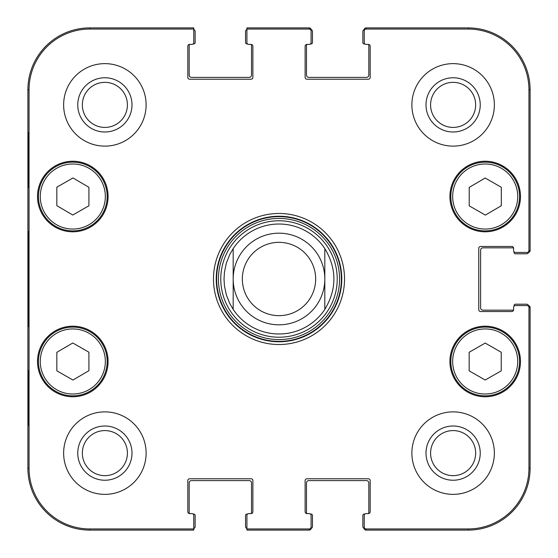 <?xml version="1.0" encoding="UTF-8"?>
<svg xmlns="http://www.w3.org/2000/svg" width="558" height="558" viewBox="0 0 558 558"><rect width="100%" height="100%" fill="white"/><g stroke="black" fill="none" stroke-linecap="round" stroke-linejoin="round"><path stroke-width="0.84" d="M193.772 29.469A2.288 2.288 0 0 1 195.147 31.569L195.147 42.561A1.374 1.374 0 0 1 193.772 43.936L193.152 43.936M251.051 44.396A1.834 1.834 0 0 1 252.879 46.23L252.879 77.388A1.834 1.834 0 0 1 251.051 79.222L189.65 79.222A1.834 1.834 0 0 1 187.816 77.388L187.816 46.23A1.834 1.834 0 0 1 189.65 44.396A1.834 1.834 0 0 0 189.539 44.396A1.374 1.374 0 0 0 189.19 45.31L189.19 75.093A2.288 2.288 0 0 0 191.485 77.388L249.217 77.388A2.288 2.288 0 0 0 251.505 75.093L251.505 45.31A1.374 1.374 0 0 0 251.163 44.396A1.834 1.834 0 0 0 251.051 44.396L248.756 44.396A1.834 1.834 0 0 1 246.922 42.561L246.922 29.058L309.244 29.058A1.834 1.834 -90 0 1 311.078 30.892L311.078 29.734A1.834 1.834 -90 0 0 309.244 27.9L246.922 27.9L246.922 29.469A2.288 2.288 0 0 0 245.548 31.569L245.548 42.561A1.374 1.374 0 0 0 246.922 43.936L247.543 43.936M309.244 29.058L309.244 27.9A1.834 1.834 -90 0 1 311.057 29.455A2.288 2.288 0 0 1 312.452 31.569L312.452 42.561A1.374 1.374 0 0 1 311.078 43.936L310.457 43.936M368.35 44.396A1.834 1.834 0 0 1 370.184 46.23L370.184 77.388A1.834 1.834 0 0 1 368.35 79.222L306.949 79.222A1.834 1.834 0 0 1 305.121 77.388L305.121 46.23A1.834 1.834 0 0 1 306.949 44.396A1.834 1.834 0 0 0 306.837 44.396A1.374 1.374 0 0 0 306.495 45.31L306.495 75.093A2.288 2.288 0 0 0 308.783 77.388L366.515 77.388A2.288 2.288 0 0 0 368.81 75.093L368.81 45.31A1.374 1.374 0 0 0 368.461 44.396A1.834 1.834 0 0 0 368.35 44.396L366.062 44.396A1.834 1.834 0 0 1 364.228 42.561L364.228 30.892A1.834 1.834 -90 0 1 366.062 29.058L468.239 29.058A60.696 60.696 0 0 1 528.942 89.761L528.942 250.591A1.834 1.834 -0 0 1 527.108 252.425L528.266 252.425A1.834 1.834 0 0 0 530.1 250.591L530.1 89.761A61.861 61.861 0 0 0 468.239 27.9L366.062 27.9A1.834 1.834 -90 0 0 364.228 29.734L364.228 30.892M364.848 43.936L364.228 43.936A1.374 1.374 0 0 1 362.853 42.561L362.853 31.569A2.288 2.288 0 0 1 364.248 29.455A1.834 1.834 -90 0 1 366.062 27.9L366.062 29.058M528.942 250.591L530.1 250.591A1.834 1.834 0 0 1 528.545 252.404A2.288 2.288 0 0 1 526.431 253.799L515.439 253.799A1.374 1.374 0 0 1 514.064 252.425L514.064 251.804M513.604 309.697A1.834 1.834 0 0 1 511.77 311.531L480.612 311.531A1.834 1.834 0 0 1 478.778 309.697L478.778 248.303A1.834 1.834 0 0 1 480.612 246.469L511.77 246.469A1.834 1.834 0 0 1 513.604 248.303A1.834 1.834 0 0 0 513.604 248.191A1.374 1.374 0 0 0 512.69 247.843L482.907 247.843A2.288 2.288 0 0 0 480.612 250.13L480.612 307.87A2.288 2.288 0 0 0 482.907 310.157L512.69 310.157A1.374 1.374 0 0 0 513.604 309.809A1.834 1.834 0 0 0 513.604 309.697L513.604 307.409A1.834 1.834 0 0 1 515.439 305.575L527.108 305.575A1.834 1.834 0 0 1 528.942 307.409L528.942 468.239A60.696 60.696 0 0 1 468.239 528.942L366.062 528.942A1.834 1.834 90 0 1 364.228 527.108L364.228 528.266A1.834 1.834 90 0 0 366.062 530.1L468.239 530.1A61.861 61.861 0 0 0 530.1 468.239L530.1 307.409A1.834 1.834 0 0 0 528.266 305.575L527.108 305.575M514.064 306.196L514.064 305.575A1.374 1.374 0 0 1 515.439 304.201L526.431 304.201A2.288 2.288 0 0 1 528.545 305.596A1.834 1.834 0 0 1 530.1 307.409L528.942 307.409M366.062 528.942L366.062 530.1A1.834 1.834 90 0 1 364.248 528.545A2.288 2.288 0 0 1 362.853 526.431L362.853 515.439A1.374 1.374 0 0 1 364.228 514.064L364.848 514.064M306.949 513.604A1.834 1.834 0 0 1 305.121 511.77L305.121 480.612A1.834 1.834 0 0 1 306.949 478.778L368.35 478.778A1.834 1.834 0 0 1 370.184 480.612L370.184 511.77A1.834 1.834 0 0 1 368.35 513.604A1.834 1.834 0 0 0 368.461 513.604A1.374 1.374 0 0 0 368.81 512.69L368.81 482.907A2.288 2.288 0 0 0 366.515 480.612L308.783 480.612A2.288 2.288 0 0 0 306.495 482.907L306.495 512.69A1.374 1.374 0 0 0 306.837 513.604A1.834 1.834 0 0 0 306.949 513.604L309.244 513.604A1.834 1.834 0 0 1 311.078 515.439L311.078 527.108A1.834 1.834 90 0 1 309.244 528.942L246.922 528.942L246.922 530.1L309.244 530.1A1.834 1.834 90 0 0 311.078 528.266L311.078 527.108M310.457 514.064L311.078 514.064A1.374 1.374 0 0 1 312.452 515.439L312.452 526.431A2.288 2.288 0 0 1 311.057 528.545A1.834 1.834 90 0 1 309.244 530.1L309.244 528.942M246.922 528.531A2.288 2.288 0 0 1 245.548 526.431L245.548 515.439A1.374 1.374 0 0 1 246.922 514.064L247.543 514.064M191.938 44.396L189.65 44.396L191.938 44.396A1.834 1.834 0 0 0 193.772 42.561L193.772 27.9L89.761 27.9A61.861 61.861 0 0 0 27.9 89.761L27.9 468.239A61.861 61.861 0 0 0 89.761 530.1L193.772 530.1L193.772 515.439A1.834 1.834 0 0 0 191.938 513.604L189.65 513.604A1.834 1.834 0 0 1 187.816 511.77L187.816 480.612A1.834 1.834 0 0 1 189.65 478.778L251.051 478.778A1.834 1.834 0 0 1 252.879 480.612L252.879 511.77A1.834 1.834 0 0 1 251.051 513.604A1.834 1.834 0 0 0 251.163 513.604A1.374 1.374 0 0 0 251.505 512.69L251.505 482.907A2.288 2.288 0 0 0 249.217 480.612L191.485 480.612A2.288 2.288 0 0 0 189.19 482.907L189.19 512.69A1.374 1.374 0 0 0 189.539 513.604M193.152 514.064L193.772 514.064A1.374 1.374 0 0 1 195.147 515.439L195.147 526.431A2.288 2.288 0 0 1 193.772 528.531L193.772 528.942L89.761 528.942A60.696 60.696 0 0 1 29.058 468.239L29.058 89.761A60.696 60.696 0 0 1 89.761 29.058L193.772 29.058M324.819 248.603C336.934 268.865 336.934 289.135 324.819 309.397L324.819 248.603L324.819 309.397A54.984 54.984 0 0 1 233.181 309.397L229.736 303.419L226.353 294.875L224.449 285.884L224.016 279L224.449 272.116L226.353 263.125L229.736 254.581L233.181 248.603L233.181 309.397L233.181 248.603A54.984 54.984 0 0 1 324.819 248.603A54.984 54.984 0 0 0 233.181 248.603A54.984 54.984 0 0 1 324.819 248.603M242.346 279A36.654 36.654 0 0 1 297.33 247.257A36.654 36.654 0 0 1 297.33 310.743A36.654 36.654 0 0 1 242.346 279M233.181 279A45.819 45.819 0 0 1 301.913 239.319A45.819 45.819 0 0 1 301.913 318.681A45.819 45.819 0 0 1 233.181 279M469.222 205.853L469.222 187.376L485.167 178.023L501.3 187.265L501.3 205.749L485.355 215.095L469.222 205.853M72.777 215.018L56.832 205.672L56.832 187.188L72.965 177.946L88.91 187.3L88.91 205.783L72.777 215.018M55.723 166.703A34.366 34.366 0 0 0 55.521 226.227A34.366 34.366 0 0 0 107.171 196.639A34.366 34.366 0 0 0 55.723 166.703M108.085 196.521A35.28 35.28 0 0 1 55.165 227.078A35.28 35.28 0 0 1 55.165 165.963A35.28 35.28 0 0 1 108.085 196.521M246.922 528.942L246.922 515.439A1.834 1.834 0 0 1 248.756 513.604L251.051 513.604L248.756 513.604M366.062 513.604L368.35 513.604L366.062 513.604A1.834 1.834 0 0 0 364.228 515.439L364.228 527.108M513.604 250.591L513.604 248.303L513.604 250.591A1.834 1.834 0 0 0 515.439 252.425L527.108 252.425M309.244 44.396L306.949 44.396L309.244 44.396A1.834 1.834 0 0 0 311.078 42.561L311.078 30.892M520.475 361.479A35.28 35.28 0 0 1 467.555 392.037A35.28 35.28 0 0 1 467.555 330.922A35.28 35.28 0 0 1 520.475 361.479M108.085 361.479A35.28 35.28 0 0 1 55.165 392.037A35.28 35.28 0 0 1 55.165 330.922A35.28 35.28 0 0 1 108.085 361.479M146.119 453.124A41.236 41.236 0 0 1 84.258 488.836A41.236 41.236 0 0 1 84.258 417.405A41.236 41.236 0 0 1 146.119 453.124M494.36 453.124A41.236 41.236 0 0 1 432.499 488.836A41.236 41.236 0 0 1 432.499 417.405A41.236 41.236 0 0 1 494.36 453.124M494.36 104.876A41.236 41.236 0 0 1 432.499 140.595A41.236 41.236 0 0 1 432.499 69.164A41.236 41.236 0 0 1 494.36 104.876M146.119 104.876A41.236 41.236 0 0 1 84.258 140.595A41.236 41.236 0 0 1 84.258 69.164A41.236 41.236 0 0 1 146.119 104.876M520.475 196.521A35.28 35.28 0 0 1 467.555 227.078A35.28 35.28 0 0 1 467.555 165.963A35.28 35.28 0 0 1 520.475 196.521M213.477 279A65.523 65.523 0 0 0 311.762 335.749A65.523 65.523 0 0 0 311.762 222.251A65.523 65.523 0 0 0 213.477 279M82.347 104.876A22.529 22.529 0 0 1 116.148 85.367A22.529 22.529 0 0 1 116.148 124.392A22.529 22.529 0 0 1 82.347 104.876M82.347 453.124A22.529 22.529 0 0 1 116.148 433.608A22.529 22.529 0 0 1 116.148 472.633A22.529 22.529 0 0 1 82.347 453.124M430.588 453.124A22.529 22.529 0 0 1 464.389 433.608A22.529 22.529 0 0 1 464.389 472.633A22.529 22.529 0 0 1 430.588 453.124M430.588 104.876A22.529 22.529 0 0 1 464.389 85.367A22.529 22.529 0 0 1 464.389 124.392A22.529 22.529 0 0 1 430.588 104.876M469.159 352.258L485.195 343.072L501.23 352.258L501.23 370.847L485.195 380.033L469.159 370.847L469.159 352.258M519.561 361.479A34.366 34.366 0 0 0 468.016 331.717A34.366 34.366 0 0 0 468.016 391.242A34.366 34.366 0 0 0 519.561 361.479M502.277 166.703A34.366 34.366 0 0 0 450.829 196.639A34.366 34.366 0 0 0 502.479 226.227A34.366 34.366 0 0 0 502.277 166.703M56.832 370.812L56.832 352.328L72.777 342.982L88.91 352.217L88.91 370.7L72.965 380.054L56.832 370.812M89.887 331.654A34.366 34.366 0 0 0 38.439 361.598A34.366 34.366 0 0 0 90.089 391.179A34.366 34.366 0 0 0 89.887 331.654M279 337.22A58.22 58.22 0 0 0 329.422 249.893A58.22 58.22 0 0 0 228.578 249.893A58.22 58.22 0 0 0 279 337.22M279 333.984A54.984 54.984 0 0 0 324.819 309.397A54.984 54.984 0 0 1 233.181 309.397M28.319 187.355L28.319 132.372L28.639 187.355M28.319 425.628L28.319 370.645L28.639 425.628M28.005 279L28.423 326.632L28.8 260.426L28.423 231.417L28.005 279M77.764 104.876A27.112 27.112 0 0 0 118.436 128.361A27.112 27.112 0 0 0 118.436 81.398A27.112 27.112 0 0 0 77.764 104.876M77.764 453.124A27.112 27.112 0 0 0 118.436 476.602A27.112 27.112 0 0 0 118.436 429.639A27.112 27.112 0 0 0 77.764 453.124M426.005 453.124A27.112 27.112 0 0 0 466.676 476.602A27.112 27.112 0 0 0 466.676 429.639A27.112 27.112 0 0 0 426.005 453.124M426.005 104.876A27.112 27.112 0 0 0 466.676 128.361A27.112 27.112 0 0 0 466.676 81.398A27.112 27.112 0 0 0 426.005 104.876M216.225 279A62.775 62.775 0 0 1 310.387 224.637A62.775 62.775 0 0 1 310.387 333.363A62.775 62.775 0 0 1 216.225 279M501.363 168.293A32.531 32.531 0 0 1 501.558 224.637A32.531 32.531 0 0 1 452.664 196.632A32.531 32.531 0 0 1 501.363 168.293M56.637 168.293A32.531 32.531 0 0 1 105.336 196.632A32.531 32.531 0 0 1 56.442 224.637A32.531 32.531 0 0 1 56.637 168.293M517.726 361.479A32.531 32.531 0 0 1 468.929 389.651A32.531 32.531 0 0 1 468.929 333.3A32.531 32.531 0 0 1 517.726 361.479M88.973 333.245A32.531 32.531 0 0 1 89.168 389.596A32.531 32.531 0 0 1 40.274 361.591A32.531 32.531 0 0 1 88.973 333.245M279 341.37A62.37 62.37 0 0 0 333.014 247.815A62.37 62.37 0 0 0 224.986 247.815A62.37 62.37 0 0 0 279 341.37M279 339.571A60.571 60.571 0 0 0 331.452 248.715A60.571 60.571 0 0 0 226.548 248.715A60.571 60.571 0 0 0 279 339.571M27.9 89.761L29.058 89.761M27.9 468.239L29.058 468.239M530.1 468.239L528.942 468.239M468.239 27.9L468.239 29.058M89.761 27.9L89.761 29.058M89.761 530.1L89.761 528.942M468.239 530.1L468.239 528.942M530.1 89.761L528.942 89.761"/></g></svg>
